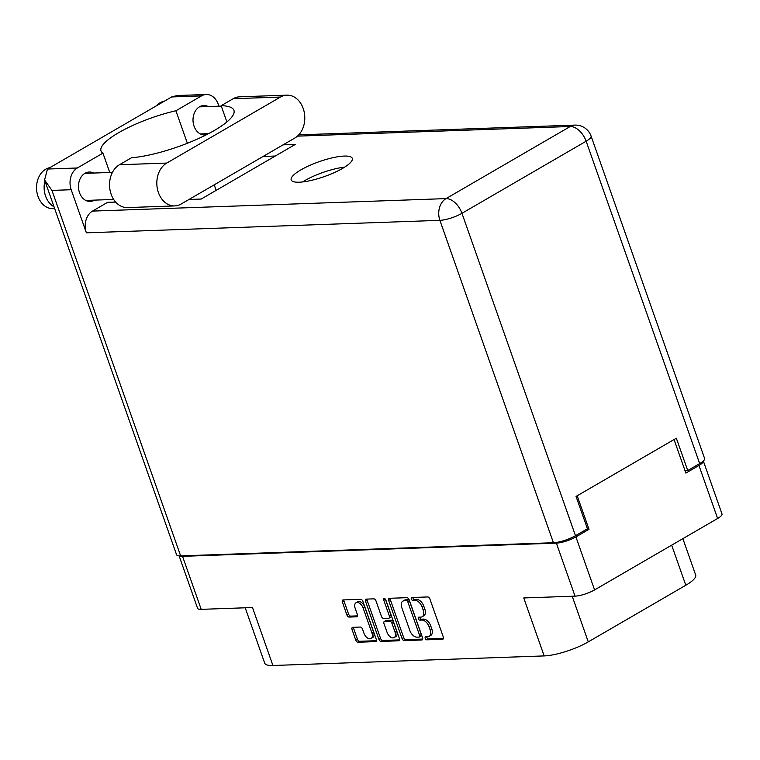 <?xml version="1.0" encoding="UTF-8"?>
<svg xmlns="http://www.w3.org/2000/svg" width="760" height="760" viewBox="0 0 760 760"><rect width="100%" height="100%" fill="white"/><g stroke="black" fill="none" stroke-linecap="round" stroke-linejoin="round"><path stroke-width="1.14" d="M371.07 638.514L372.704 637.564A6.184 3.686 -120.1 0 0 373.578 632.073L364.752 607.003A6.184 3.686 -120.1 0 0 358.777 601.483A6.184 3.686 -120.1 0 0 357.666 601.797L356.031 602.746A6.184 3.686 -120.1 0 0 355.158 608.237L357.409 614.631A2.308 1.377 -120.1 0 1 357.086 616.683A2.308 1.377 -120.1 0 1 356.668 616.806L349.153 617.072A2.308 1.377 -120.1 0 1 346.921 615.001L342.38 602.1A2.308 1.377 -120.1 0 1 342.703 600.048A2.308 1.377 -120.1 0 1 343.121 599.934L360.677 599.317A2.308 1.377 -120.1 0 1 362.909 601.378L376.314 639.454A2.308 1.377 -120.1 0 1 375.991 641.506A2.308 1.377 -120.1 0 1 375.573 641.62L358.017 642.238A2.308 1.377 -120.1 0 1 355.784 640.176L352.022 629.498A2.308 1.377 -120.1 0 1 352.355 627.447A2.308 1.377 -120.1 0 1 352.763 627.323L360.278 627.057A2.308 1.377 -120.1 0 1 362.51 629.128L363.983 633.298A6.184 3.686 -120.1 0 0 371.07 638.514A6.184 3.686 -120.1 0 0 371.944 633.023L363.109 607.952A6.184 3.686 -120.1 0 0 357.143 602.433A6.184 3.686 -120.1 0 0 356.031 602.746M384.247 598.481A1.615 0.969 -120.1 0 0 383.962 598.567A1.615 0.969 -120.1 0 0 383.724 600.001L389.386 616.075A2.308 1.377 -120.1 0 1 389.063 618.127A2.308 1.377 -120.1 0 1 388.645 618.241L383.667 618.422A2.308 1.377 -120.1 0 1 381.434 616.36L375.991 600.913A2.308 1.377 -120.1 0 0 373.758 598.851L366.253 599.117A2.308 1.377 -120.1 0 0 365.835 599.231A2.308 1.377 -120.1 0 0 365.512 601.283L378.917 639.359A2.308 1.377 -120.1 0 0 381.149 641.421L398.696 640.803A2.308 1.377 -120.1 0 0 399.114 640.689A2.308 1.377 -120.1 0 0 399.447 638.637L385.814 599.925A1.615 0.969 -120.1 0 0 384.247 598.481M179.464 555.892A14.601 3.562 -19.4 0 0 182.533 556.329L556.367 543.125A14.601 3.562 -19.4 0 0 575.909 536.902L589 529.302L577.192 495.776M674.053 439.546L685.862 473.072L698.953 465.471A14.601 3.562 -19.4 0 0 703.342 460.997L722 513.959A14.601 3.562 160.6 0 1 717.62 518.481L594.577 589.922A14.601 3.562 160.6 0 1 575.035 596.144L523.744 597.949L544.16 655.918L272.916 665.503A32.984 8.037 160.6 0 1 264.708 663.157L245.214 607.791M388.635 600.466L402.049 638.542A2.308 1.377 -120.1 0 0 404.282 640.604L421.828 639.986A2.308 1.377 -120.1 0 0 422.247 639.872A2.308 1.377 -120.1 0 0 422.57 637.82L409.165 599.744A2.308 1.377 -120.1 0 0 406.933 597.683L389.376 598.3A2.308 1.377 -120.1 0 0 388.968 598.414A2.308 1.377 -120.1 0 0 388.635 600.466L390.269 599.517L403.683 637.592A2.308 1.377 -120.1 0 0 405.916 639.654L422.731 639.065M427.776 636.775L425.733 636.851A1.615 0.969 -120.1 0 0 425.438 636.928A1.615 0.969 -120.1 0 0 425.305 638.59A1.615 0.969 -120.1 0 0 426.778 639.815L442.577 639.255A2.308 1.377 -120.1 0 0 442.994 639.141A2.308 1.377 -120.1 0 0 443.317 637.089L429.913 599.013A2.308 1.377 -120.1 0 0 427.68 596.952L411.873 597.503A1.615 0.969 -120.1 0 0 411.587 597.588A1.615 0.969 -120.1 0 0 411.445 599.25A1.615 0.969 -120.1 0 0 412.917 600.466L414.96 600.39A7.401 4.408 -120.1 0 1 422.104 606.993L423.225 610.166A7.401 4.408 -120.1 0 1 422.18 616.74A7.401 4.408 -120.1 0 1 420.85 617.101L418.808 617.177A1.615 0.969 -120.1 0 0 418.513 617.262A1.615 0.969 -120.1 0 0 418.38 618.925A1.615 0.969 -120.1 0 0 419.843 620.141L421.895 620.065A7.401 4.408 -120.1 0 1 429.039 626.667L430.151 629.841A7.401 4.408 -120.1 0 1 429.105 636.405A7.401 4.408 -120.1 0 1 427.776 636.775M272.916 665.503L252.501 607.534L201.2 609.349A14.601 3.562 160.6 0 1 197.571 608.304L179.103 555.873M682.869 538.65L695.685 575.054A32.984 8.037 160.6 0 1 685.795 585.257L588.278 641.877A32.984 8.037 160.6 0 1 544.16 655.918M589 529.302L586.35 529.397M429.105 636.405L430.749 635.455A7.401 4.408 -120.1 0 0 431.784 628.89L430.151 629.841M419.795 617.139A1.615 0.969 -120.1 0 0 421.486 619.191L423.529 619.115A7.401 4.408 -120.1 0 1 430.673 625.717L431.784 628.89M422.18 616.74L423.814 615.79A7.401 4.408 -120.1 0 0 424.859 609.216L423.225 610.166M412.87 597.474A1.615 0.969 -120.1 0 0 414.551 599.517L416.603 599.44A7.401 4.408 -120.1 0 1 423.748 606.043L424.859 609.216M426.73 636.813A1.615 0.969 -120.1 0 0 428.412 638.865L443.479 638.333M390.117 598.272A2.308 1.377 -120.1 0 0 390.269 599.517M419.149 637.079A1.615 0.969 -120.1 0 0 419.444 637.003A1.615 0.969 -120.1 0 0 419.672 635.569L407.901 602.139A1.615 0.969 -120.1 0 0 406.334 600.694L404.177 600.78A7.401 4.408 -120.1 0 0 402.847 601.141A7.401 4.408 -120.1 0 0 401.802 607.715L409.849 630.553A7.401 4.408 -120.1 0 0 416.993 637.156L419.149 637.079M420.784 636.13A1.615 0.969 -120.1 0 0 421.078 636.053A1.615 0.969 -120.1 0 0 421.306 634.619L419.672 635.569M402.847 601.141L404.481 600.191A7.401 4.408 -120.1 0 1 405.821 599.83L407.977 599.744A1.615 0.969 -120.1 0 1 409.535 601.188L421.306 634.619M399.599 639.882L382.784 640.471L381.149 641.421M366.985 599.089A2.308 1.377 -120.1 0 0 367.147 600.333L380.551 638.409A2.308 1.377 -120.1 0 0 382.784 640.471M390.279 617.291A2.308 1.377 -120.1 0 0 390.697 617.177A2.308 1.377 -120.1 0 0 391.029 615.125L385.415 599.203M387.077 632.377A6.184 3.686 -120.1 0 0 394.155 637.592A6.184 3.686 -120.1 0 0 395.029 632.101L391.923 623.267A2.308 1.377 -120.1 0 0 389.69 621.205L384.702 621.376A2.308 1.377 -120.1 0 0 384.294 621.5A2.308 1.377 -120.1 0 0 383.962 623.551L387.077 632.377M394.155 637.592L395.798 636.642A6.184 3.686 -120.1 0 0 396.673 631.151L395.029 632.101M384.294 621.5L385.928 620.549A2.308 1.377 -120.1 0 1 386.346 620.426L391.324 620.255A2.308 1.377 -120.1 0 1 393.556 622.317L396.673 631.151M343.862 599.906A2.308 1.377 -120.1 0 0 344.014 601.15L348.555 614.051A2.308 1.377 -120.1 0 0 350.787 616.122L357.561 615.875M353.505 627.304A2.308 1.377 -120.1 0 0 353.666 628.548L357.428 639.226A2.308 1.377 -120.1 0 0 359.66 641.288L376.466 640.699M294.88 137.997A22.382 17.128 88 0 0 303.212 108.499A22.382 17.128 88 0 0 286.881 95.152A22.382 17.128 88 0 0 280.459 97.052L166.744 163.067A22.382 17.128 88 0 0 157.31 188.451A22.382 17.128 88 0 0 174.743 205.912A22.382 17.128 88 0 0 181.165 204.012L294.88 137.997M54.663 208.601L53.048 208.658A20.615 15.779 -92 0 1 38 196.375A20.615 15.779 -92 0 1 49.894 167.647M54.017 206.767A20.615 15.779 -92 0 1 45.581 196.108A20.615 15.779 -92 0 1 44.916 180.927M156.512 105.745A20.615 15.779 -92 0 1 164.435 101.146M94.639 200.118A14.725 11.267 -92 0 1 90.269 201.457A14.725 11.267 -92 0 1 79.515 192.679A14.725 11.267 -92 0 1 89.224 172.026A14.725 11.267 -92 0 1 93.679 173.052M206.464 134.739A14.725 11.267 -92 0 1 204.801 134.957A14.725 11.267 -92 0 1 194.056 126.179A14.725 11.267 -92 0 1 203.756 105.526A14.725 11.267 -92 0 1 208.211 106.552M299.24 182.2A32.395 7.894 -19.4 0 0 334.144 172.681A32.395 7.894 -19.4 0 0 352.298 158.375A32.395 7.894 -19.4 0 0 344.242 156.075A32.395 7.894 -19.4 0 0 309.339 165.594A32.395 7.894 -19.4 0 0 291.194 179.901A32.395 7.894 -19.4 0 0 299.24 182.2M226.888 121.961L221.16 105.697L233.177 98.714L280.459 97.052M286.881 95.152L239.6 96.824A22.382 17.128 88 0 0 233.177 98.714M218.937 106.172L218.281 104.329A16.492 12.616 88 0 0 206.245 94.496A16.492 12.616 88 0 0 201.514 95.893L171.665 96.947L47.481 169.043L44.584 179.968L51.946 190.409L180.652 555.892A16.492 4.019 160.6 0 1 176.557 554.724L44.584 179.968M47.481 169.043L77.33 167.989L102.932 153.13L109.754 172.482M77.33 167.989A16.492 12.616 88 0 0 71.193 189.725L86.364 232.826A16.492 12.616 -92 0 1 92.511 211.09L107.559 202.35L115.653 202.065M92.511 211.09L446.034 198.607L570.218 126.502A16.492 9.823 -120.1 0 1 586.14 141.218A16.492 4.019 -19.4 0 0 591.09 136.107L704.615 458.498A16.492 4.019 160.6 0 1 699.675 463.6L586.14 141.218L461.956 213.313L575.481 535.705L587.433 528.77L576.042 496.442L676.343 438.216L687.733 470.535L699.675 463.6M685.007 470.63L687.733 470.535M575.481 535.705A16.492 4.019 160.6 0 1 553.422 542.725L180.652 555.892M283.062 144.856L295.288 144.419L201.21 199.044L188.974 199.481M263.055 156.475L275.281 156.037M302.556 181.953A32.395 7.894 160.6 0 1 344.717 167.105M216.173 190.361L214.225 184.822M187.359 143.269L175.911 110.76L201.514 95.893M175.911 110.76A58.89 14.345 -19.4 0 0 100.995 150.898A58.89 14.345 -19.4 0 0 102.932 153.13M171.665 96.947L177.184 95.522L206.245 94.496M221.16 105.697A64.78 15.779 -19.4 0 1 233.938 110.333A64.78 15.779 -19.4 0 1 199.965 137.883A64.78 15.779 -19.4 0 1 131.48 157.766L119.462 164.739A22.382 17.128 88 0 0 110.029 190.123A22.382 17.128 88 0 0 127.461 207.575L174.743 205.912M364.752 607.003L363.109 607.952M385.32 599.079L383.724 600.001M575.909 536.902L594.577 589.922M717.62 518.481L698.953 465.471M575.035 596.144L556.367 543.125M182.533 556.329L201.2 609.349M430.673 625.717L429.039 626.667M423.529 619.115L421.895 620.065M421.486 619.191L419.843 620.141M423.748 606.043L422.104 606.993M416.603 599.44L414.96 600.39M414.551 599.517L412.917 600.466M443.298 638.837L442.577 639.255M428.412 638.865L426.778 639.815M403.683 637.592L402.049 638.542M422.55 639.568L421.828 639.986M405.916 639.654L404.282 640.604M409.535 601.188L407.901 602.139M407.977 599.744L406.334 600.694M405.821 599.83L404.177 600.78M399.427 640.385L398.696 640.803M380.551 638.409L378.917 639.359M367.147 600.333L365.512 601.283M391.029 615.125L389.386 616.075M393.556 622.317L391.923 623.267M391.324 620.255L389.69 621.205M386.346 620.426L384.702 621.376M373.578 632.073L371.944 633.023M357.39 616.379L356.668 616.806M350.787 616.122L349.153 617.072M348.555 614.051L346.921 615.001M344.014 601.15L342.38 602.1M376.295 641.202L375.573 641.62M359.66 641.288L358.017 642.238M357.428 639.226L355.784 640.176M353.666 628.548L352.022 629.498M685.795 585.257L671.678 545.158M572.204 596.239L588.278 641.877M591.09 136.107A16.492 16.492 0 0 0 574.95 125.105A16.492 12.616 88 0 0 570.218 126.502L297.445 136.135M553.422 542.725L439.897 220.343L86.364 232.826M71.193 189.725L51.946 190.409M446.034 198.607A16.492 12.616 88 0 0 439.897 220.343A16.492 4.019 160.6 0 0 461.956 213.313A16.492 9.823 -120.1 0 0 446.034 198.607M119.462 164.739L166.744 163.067M421.078 636.053L419.444 637.003M390.697 617.177L389.063 618.127M221.302 106.087L199.386 106.865M112.451 172.387L84.854 173.356M113.668 199.452L85.813 200.431M208.582 133.646L200.345 133.941M574.95 125.105L298.747 134.862"/></g></svg>
